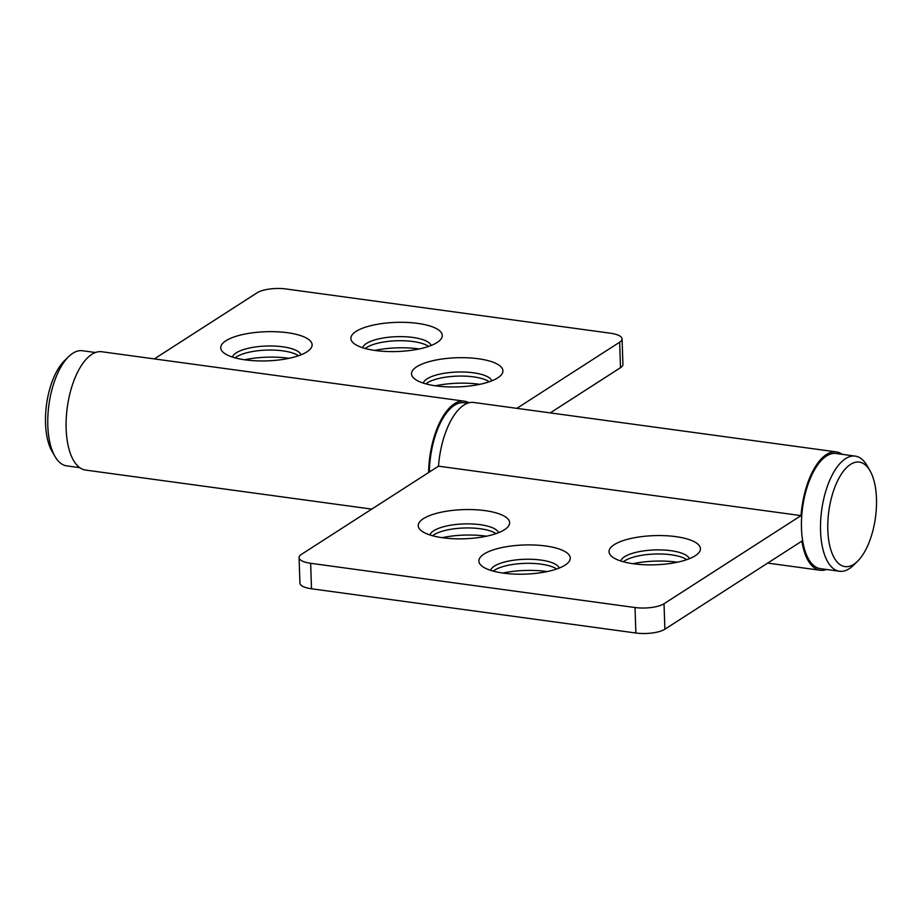 <?xml version="1.0" encoding="UTF-8"?>
<svg xmlns="http://www.w3.org/2000/svg" width="922" height="922" viewBox="0 0 922 922"><rect width="100%" height="100%" fill="white"/><g stroke="black" fill="none" stroke-linecap="round" stroke-linejoin="round"><path stroke-width="1.38" d="M467.523 403.248L464.077 402.776A58.109 25.943 97.8 0 0 454.408 405.311A58.109 25.943 97.8 0 0 429.375 472.052M436.118 385.892A45.731 14.591 178.1 0 1 414.347 378.654A45.731 14.591 178.1 0 1 427.001 362.277A45.731 14.591 178.1 0 1 478.322 358.75A45.731 14.591 178.1 0 1 500.427 375.796A45.731 14.591 178.1 0 1 436.118 385.892M423.29 383.103A34.437 10.983 178.1 0 1 473.47 372.799A34.437 10.983 178.1 0 1 491.795 380.832M425.872 383.875A34.437 10.983 178.1 0 1 473.597 376.879A34.437 10.983 178.1 0 1 489.271 381.777M435.438 385.799A45.731 14.591 178.1 0 1 479.163 384.232A45.731 14.591 178.1 0 1 479.855 384.324M375.473 350.521A45.731 14.591 178.1 0 1 353.702 343.284A45.731 14.591 178.1 0 1 366.357 326.907A45.731 14.591 178.1 0 1 417.678 323.38A45.731 14.591 178.1 0 1 439.782 340.437A45.731 14.591 178.1 0 1 375.473 350.521M362.646 347.744A34.437 10.983 178.1 0 1 412.814 337.44A34.437 10.983 178.1 0 1 431.15 345.473M365.227 348.504A34.437 10.983 178.1 0 1 412.952 341.509A34.437 10.983 178.1 0 1 428.615 346.407M374.781 350.429A45.731 14.591 178.1 0 1 418.519 348.862A45.731 14.591 178.1 0 1 419.21 348.954M245.321 359.88A45.731 14.591 178.1 0 1 223.539 352.63A45.731 14.591 178.1 0 1 236.205 336.253A45.731 14.591 178.1 0 1 287.526 332.727A45.731 14.591 178.1 0 1 309.619 349.784A45.731 14.591 178.1 0 1 245.321 359.88M232.482 357.091A34.437 10.983 178.1 0 1 282.662 346.787A34.437 10.983 178.1 0 1 300.998 354.82M235.075 357.851A34.437 10.983 178.1 0 1 282.8 350.856A34.437 10.983 178.1 0 1 298.463 355.754M244.63 359.776A45.731 14.591 178.1 0 1 288.367 358.209A45.731 14.591 178.1 0 1 289.059 358.301M54.997 456.459L52.047 451.354A52.727 23.534 -82.2 0 1 46.538 404.481A52.727 23.534 -82.2 0 1 64.39 360.802L68.608 356.664A58.109 25.943 97.8 0 0 48.924 404.804A58.109 25.943 97.8 0 0 54.997 456.459A58.109 25.943 97.8 0 0 66.776 465.887L79.753 467.65M95.462 352.515L82.473 350.74A58.109 25.943 97.8 0 0 72.803 353.276A58.109 25.943 97.8 0 0 68.608 356.664M468.941 402.799A59.723 26.657 97.8 0 0 464.296 401.174A59.723 26.657 97.8 0 0 454.35 403.778A59.723 26.657 97.8 0 0 428.626 472.537M464.296 401.174L101.777 351.743A59.723 26.657 97.8 0 0 91.831 354.348A59.723 26.657 97.8 0 0 66.269 418.092A59.723 26.657 97.8 0 0 85.631 470.082L371.773 509.105M622.073 338.893L622.926 364.374A21.517 6.869 178.1 0 1 620.494 367.694L619.653 342.212A21.517 6.869 -1.9 0 0 622.073 338.893A21.517 6.869 -1.9 0 0 610.502 333.222L286.131 288.989A21.517 6.869 -1.9 0 0 257.123 292.781L154.32 358.912M550.227 412.895L620.494 367.694M619.653 342.212L516.85 408.342M485.03 510.627A45.731 14.591 178.1 0 1 507.135 527.672A45.731 14.591 178.1 0 1 442.837 537.768A45.731 14.591 178.1 0 1 421.054 530.53A45.731 14.591 178.1 0 1 433.709 514.153A45.731 14.591 178.1 0 1 485.03 510.627M429.998 534.99A34.437 10.983 178.1 0 1 480.178 524.676A34.437 10.983 178.1 0 1 498.502 532.709M432.591 535.751A34.437 10.983 178.1 0 1 480.304 528.755A34.437 10.983 178.1 0 1 495.978 533.654M442.145 537.676A45.731 14.591 178.1 0 1 485.882 536.108A45.731 14.591 178.1 0 1 486.562 536.201M545.674 545.997A45.731 14.591 178.1 0 1 567.779 563.042A45.731 14.591 178.1 0 1 503.481 573.138A45.731 14.591 178.1 0 1 481.699 565.901A45.731 14.591 178.1 0 1 494.353 549.512A45.731 14.591 178.1 0 1 545.674 545.997M490.642 570.349A34.437 10.983 178.1 0 1 540.822 560.046A34.437 10.983 178.1 0 1 559.158 568.079M493.235 571.121A34.437 10.983 178.1 0 1 540.96 564.126A34.437 10.983 178.1 0 1 556.623 569.012M502.79 573.046A45.731 14.591 178.1 0 1 546.527 571.479A45.731 14.591 178.1 0 1 547.219 571.571M675.838 536.639A45.731 14.591 178.1 0 1 697.931 553.696A45.731 14.591 178.1 0 1 633.633 563.791A45.731 14.591 178.1 0 1 611.862 556.554A45.731 14.591 178.1 0 1 624.517 540.165A45.731 14.591 178.1 0 1 675.838 536.639M620.794 561.002A34.437 10.983 178.1 0 1 670.974 550.699A34.437 10.983 178.1 0 1 689.31 558.732M623.387 561.775A34.437 10.983 178.1 0 1 671.112 554.779A34.437 10.983 178.1 0 1 686.775 559.666M632.941 563.699A45.731 14.591 178.1 0 1 676.679 562.12A45.731 14.591 178.1 0 1 677.37 562.224M853.807 564.287A52.727 23.534 97.8 0 0 857.61 561.198A52.727 23.534 97.8 0 0 875.462 517.519A52.727 23.534 97.8 0 0 869.953 470.646A52.727 23.534 97.8 0 0 850.487 464.4A52.727 23.534 97.8 0 0 827.818 529.989A52.727 23.534 97.8 0 0 853.807 564.287M857.61 561.198L853.392 565.336A58.109 25.943 -82.2 0 1 849.197 568.724A58.109 25.943 -82.2 0 1 839.527 571.26A58.109 25.943 -82.2 0 1 820.672 520.676A58.109 25.943 -82.2 0 1 845.555 458.649A58.109 25.943 -82.2 0 1 855.224 456.113A58.109 25.943 -82.2 0 1 867.003 465.541L869.953 470.646M855.224 456.113L836.15 453.509A58.109 25.943 97.8 0 0 826.469 456.044A58.109 25.943 97.8 0 0 801.598 518.072A58.109 25.943 97.8 0 0 820.442 568.655L839.527 571.26M826.538 569.485A59.723 26.657 -82.2 0 1 820.223 570.257A59.723 26.657 -82.2 0 1 801.875 541.099L664.877 629.219A21.517 6.869 178.1 0 1 635.869 633.011L635.016 607.529L310.656 563.296A21.517 6.869 -1.9 0 1 299.074 557.626A21.517 6.869 -1.9 0 1 301.506 554.306L438.503 466.175A59.723 26.657 -82.2 0 1 463.893 405.081A59.723 26.657 -82.2 0 1 473.839 402.476L836.369 451.918A59.723 26.657 -82.2 0 1 842.247 454.35M635.016 607.529A21.517 6.869 -1.9 0 0 664.024 603.737L801.022 515.617A59.723 26.657 -82.2 0 1 826.423 454.523A59.723 26.657 -82.2 0 1 836.369 451.918M438.503 466.175L801.022 515.617M310.656 563.296L311.498 588.778L635.869 633.011M311.498 588.778A21.517 6.869 178.1 0 1 299.927 583.107L299.074 557.626M664.024 603.737L664.877 629.219M767.68 563.088L820.223 570.257"/></g></svg>
